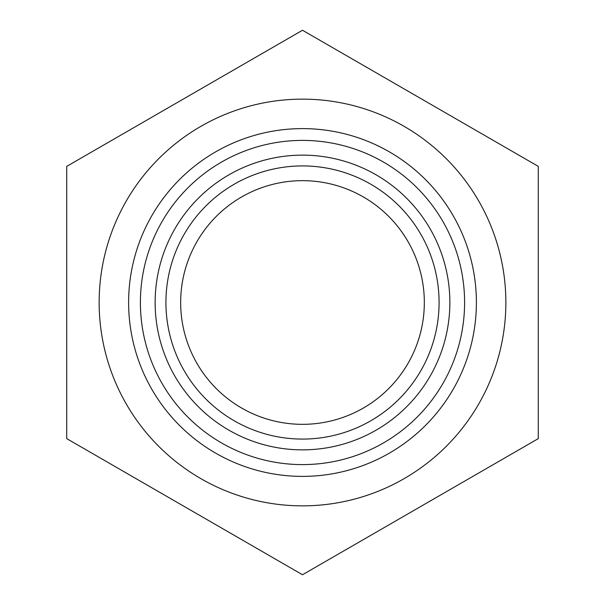 <?xml version="1.0" encoding="UTF-8"?>
<svg xmlns="http://www.w3.org/2000/svg" width="605" height="605" viewBox="0 0 605 605"><rect width="100%" height="100%" fill="white"/><g stroke="black" fill="none" stroke-linecap="round" stroke-linejoin="round"><path stroke-width="0.91" d="M449.863 302.5A147.363 147.363 0 0 0 228.819 174.883A147.363 147.363 0 0 0 228.819 430.117A147.363 147.363 0 0 0 449.863 302.5M464.595 302.5A162.095 162.095 0 0 1 221.453 442.883A162.095 162.095 0 0 1 221.453 162.117A162.095 162.095 0 0 1 464.595 302.5M99.144 302.5A203.356 203.356 0 0 0 404.178 478.615A203.356 203.356 0 0 0 404.178 126.385A203.356 203.356 0 0 0 99.144 302.5M165.929 302.5A136.571 136.571 0 0 0 370.789 420.777A136.571 136.571 0 0 0 370.789 184.222A136.571 136.571 0 0 0 165.929 302.5M180.661 302.5A121.839 121.839 0 0 1 363.416 196.988A121.839 121.839 0 0 1 363.416 408.012A121.839 121.839 0 0 1 180.661 302.5M66.724 166.375L302.5 30.25L538.276 166.375L538.276 438.625L302.5 574.75L66.724 438.625L66.724 166.375M128.615 302.5A173.885 173.885 0 0 1 389.439 151.908A173.885 173.885 0 0 1 389.439 453.092A173.885 173.885 0 0 1 128.615 302.5"/></g></svg>
